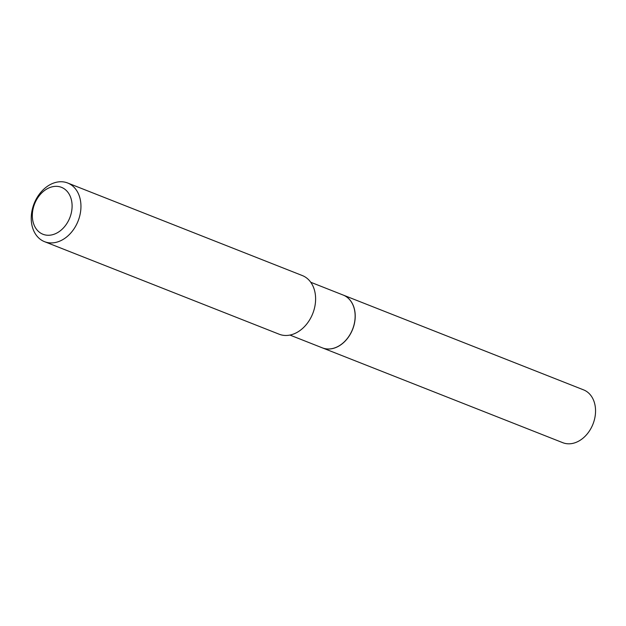 <?xml version="1.0" encoding="UTF-8"?>
<svg xmlns="http://www.w3.org/2000/svg" width="626" height="626" viewBox="0 0 626 626"><rect width="100%" height="100%" fill="white"/><g stroke="black" fill="none" stroke-linecap="round" stroke-linejoin="round"><path stroke-width="0.94" d="M322.398 347.876A28.381 21.292 -68.5 0 0 322.437 347.892L562.766 442.684A28.381 21.292 -68.5 0 0 571.608 443.599A28.381 21.292 -68.5 0 0 594.7 418.504A28.381 21.292 -68.5 0 0 583.596 389.881L343.267 295.089A28.381 21.292 -68.5 0 0 343.228 295.073M322.437 347.892A28.381 21.292 -68.5 0 0 331.279 348.807A28.381 21.292 -68.5 0 0 354.371 323.712A28.381 21.292 -68.5 0 0 343.267 295.089M289.932 335.066L322.359 347.86A28.381 21.292 -68.5 0 0 355.091 318A28.381 21.292 -68.5 0 0 343.181 295.057L310.754 282.263M72.053 207.722A25.228 18.921 -68.5 0 0 53.617 186.525A25.228 18.921 -68.5 0 0 32.38 213.873A25.228 18.921 -68.5 0 0 50.816 235.079A25.228 18.921 -68.5 0 0 72.053 207.722M80.895 208.489A31.535 23.655 -68.5 0 0 67.663 182.995A31.535 23.655 -68.5 0 0 31.3 216.173A31.535 23.655 -68.5 0 0 44.524 241.667A31.535 23.655 -68.5 0 0 80.895 208.489M44.524 241.667L279.188 334.221A31.535 23.655 -68.5 0 0 315.551 301.043A31.535 23.655 -68.5 0 0 302.327 275.557L67.663 182.995"/></g></svg>
